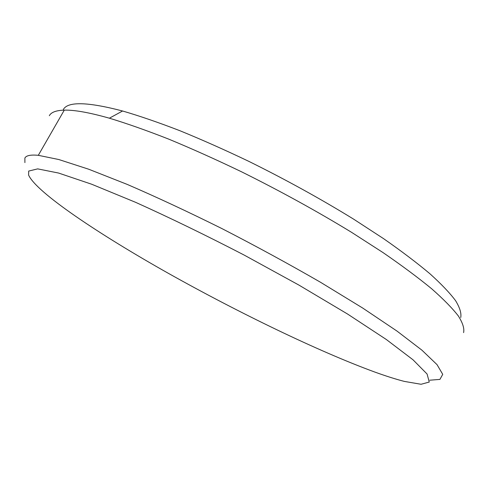 <?xml version="1.0" encoding="UTF-8"?>
<svg xmlns="http://www.w3.org/2000/svg" width="488" height="488" viewBox="0 0 488 488"><rect width="100%" height="100%" fill="white"/><g stroke="black" fill="none" stroke-linecap="round" stroke-linejoin="round"><path stroke-width="0.73" d="M28.694 171.068L28.597 175.052C36.368 192.528 99.137 234.374 168.512 273.408C238.553 312.698 318.274 351.348 374.625 371.99C385.959 376.095 395.866 379.237 404.357 381.409L421.065 384.276L429.257 382.043L427.085 374.022L413.025 359.802L386.331 339.508L347.523 314.01L298.784 285.01L243.921 254.943C205.814 235.222 169.726 217.691 135.658 202.349L91.634 184.214L58.584 173.051L37.674 168.879L28.694 171.068M24.9 162.602L24.882 158.051C26.187 155.507 30.665 154.598 38.308 155.318L58.81 159.533L88.663 169.208L127.106 184.36C156.52 197.054 188.136 211.804 221.955 228.604C256.09 246.166 288.902 264.032 320.409 282.204L362.724 308.062L397.025 331.102L421.931 350.183L437.041 364.658L442.738 374.351L439.92 379.402L429.769 380.201M463.6 332.627C464.491 328.497 462.752 322.965 458.385 316.023C452.4 308.276 443.494 299.193 431.673 288.78C418.161 277.666 401.941 265.6 383.013 252.577L351.555 232.319C316.877 211.158 280.13 190.948 241.316 171.691C216.031 159.552 191.857 148.7 168.787 139.153C146.754 130.497 126.947 123.513 109.385 118.2C89.414 112.551 74.377 109.861 64.276 110.142C56.15 110.386 51.167 112.24 49.325 115.699M63.348 109.477C67.832 101.352 87.572 101.858 122.573 110.996C139.525 115.943 158.557 122.488 179.663 130.625C201.721 139.623 224.779 149.871 248.843 161.369C285.755 179.621 320.677 198.878 353.611 219.142L383.525 238.62C401.545 251.192 417.008 262.904 429.916 273.75C441.237 283.955 449.784 292.922 455.566 300.645C459.806 307.611 461.532 313.235 460.745 317.529M64.276 110.142L38.308 155.318M122.573 110.996L109.385 118.2"/></g></svg>
